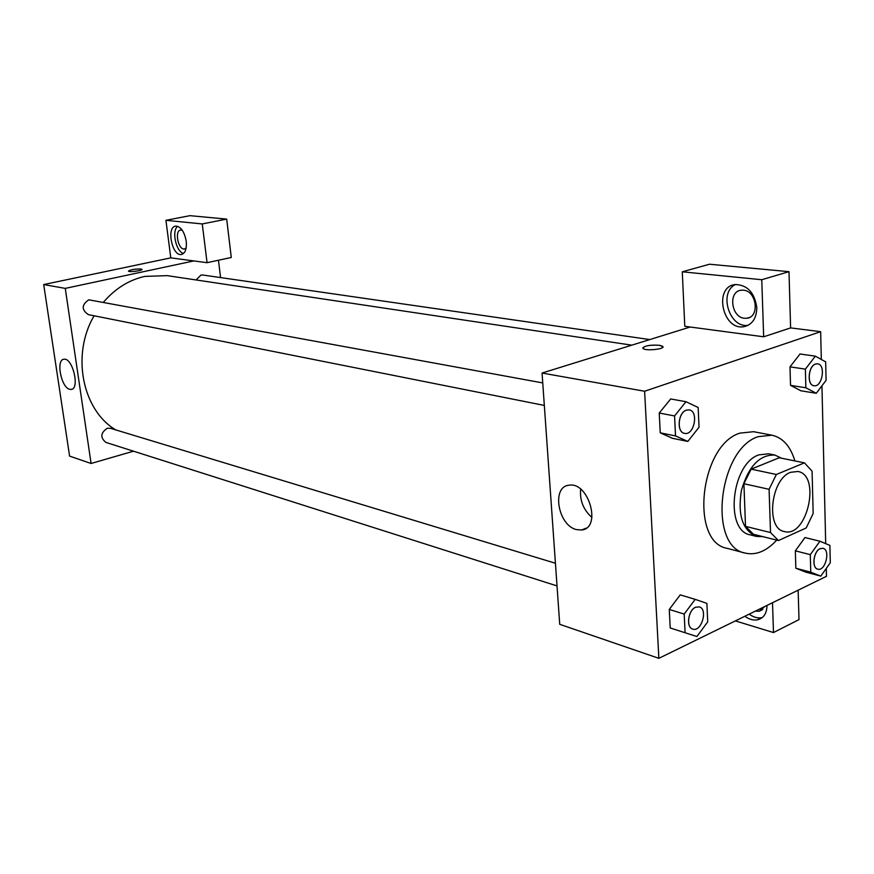 <?xml version="1.0" encoding="UTF-8"?>
<svg xmlns="http://www.w3.org/2000/svg" width="874" height="874" viewBox="0 0 874 874"><rect width="100%" height="100%" fill="white"/><g stroke="black" fill="none" stroke-linecap="round" stroke-linejoin="round"><path stroke-width="1.31" d="M790.631 472.299L797.875 471.479C821.374 475.052 807.041 538.406 784.295 531.523C765.482 528.694 770.682 479.05 790.631 472.299M769.087 489.309L770.518 532.55L778.461 540.547L806.21 527.94L813.17 513.475L812.077 471.195L804.451 462.849L776.352 474.495L769.087 489.309L743.916 483.726L745.511 526.366L770.518 532.55M804.451 462.849L779.247 457.757L751.148 469.13L776.352 474.495M778.461 540.547L753.497 534.287L745.511 526.366M743.916 483.726L751.148 469.13M781.585 458.227L774.845 455.059C759.681 454.513 748.548 466.246 741.447 490.27C737.525 515.005 742.518 530.387 756.436 536.418L762.936 536.647M756.436 536.418L750.307 534.877C724.415 530.857 731.418 463.646 758.872 454.862L768.65 453.814L774.845 455.059M776.724 540.11C766.553 551.177 756.076 555.514 745.282 553.111C707.743 547.058 718.264 448.93 758.239 436.661L771.961 435.197C782.864 437.71 790.5 446.286 794.87 460.915M745.282 553.111L727.212 548.359C689.63 542.251 699.899 445.183 739.874 433.133L753.606 431.701L771.961 435.197M800.027 354.003L789.998 366.851L790.533 385.358L800.955 390.831M670.708 398.97L659.225 413.031L660.241 432.827L672.532 438.344M804.976 537.565L795.34 550.838L795.843 568.242L795.34 550.838L804.965 537.543L819.932 541.235L810.285 554.64L810.755 572.175L820.795 576.119L830.3 562.747L829.896 545.398L819.932 541.235M821.32 359.465L820.653 331.683L644.608 391.246L658.865 658.33L826.476 576.327L826.291 568.395M825.701 543.639L821.942 385.795M680.835 595.063L680.234 594.855L669.266 609.44L670.216 627.958L685.096 632.754L696.906 636.512L707.721 621.851L706.891 603.377L695.18 599.356L684.189 614.072L685.096 632.754M690.176 327.018L763.668 336.796L761.767 279.724L682.277 271.803L684.79 326.297L690.176 327.018L542.055 373.045L559.721 624.309L658.865 658.33M766.99 605.431C766.848 613.482 763.636 618.289 757.365 619.852C753.246 620.529 749.073 619.327 744.845 616.257M735.351 620.901L773.49 632.547L772.507 602.732M749.16 614.149C753.388 617.208 757.561 618.399 761.669 617.721L762.237 617.601M764.881 606.458L759.266 611.243L755.442 611.079M773.49 632.547L799 619.611L798.148 590.179M576.523 529.622C558.016 525.569 551.276 486.599 568.941 485.234C588.748 481.257 602.033 528.366 581.581 530.005L576.523 529.622M542.055 373.045L644.608 391.246M580.653 489.178C579.648 500.431 583.417 509.848 591.938 517.452M662.973 346.836L659.509 345.296L662.678 346.322C666.272 349.01 645.591 351.282 643.035 348.486C643.777 345.864 649.273 344.804 659.509 345.285C650.66 344.727 645.078 345.623 642.751 347.983M763.668 336.796L790.609 327.903L820.653 331.683M756.808 307.703C756.545 318.398 752.252 324.724 743.905 326.679C722.547 330.82 713.315 286.748 735.154 284.542C747.368 284.848 754.59 292.572 756.808 307.703M735.635 284.476C718.199 292.124 729.484 328.722 748.22 325.259M744.397 318.278C731.134 317.349 728.009 291.413 741.076 290.223L743.381 290.19C756.742 290.867 759.976 317.131 746.899 318.245L744.397 318.278M790.609 327.903L788.993 271.672L709.47 264.232L682.277 271.803M761.767 279.724L788.993 271.672M103.602 302.065C115.302 288.486 129.024 279.942 144.756 276.403L167.207 275.638L631.782 345.164M115.761 429.899C82.32 410.212 71.1 354.647 94.108 315.787M542.754 382.932L88.744 299.815C81.522 304.851 81.391 309.789 88.372 314.64L544.327 405.438M196.082 279.964L200.933 275.081L202.79 275.015L649.775 339.571M557.022 585.919L105.929 442.419C100.084 437.634 100.521 432.914 107.24 428.282L110.474 428.293L555.427 563.249M218.456 260.233L220.576 277.582M193.842 260.933L207.062 262.692L202.265 223.941L165.929 220.314L170.791 257.863L193.842 260.933L65.266 288.387L91.093 463.482L133.514 451.192M202.265 223.941L226.683 219.101L189.953 215.67L165.929 220.314M226.683 219.101L231.282 257.48L207.062 262.692M186.14 248.019L184.425 248.948C178.187 250.215 174.287 230.419 180.721 230.037L182.305 230.299M177.651 226.3C171.468 230.856 176.002 251.734 183.529 253.482M186.228 241.224C186.872 248.959 185.244 253.384 181.344 254.509C172.014 256.388 166.136 226.672 175.772 226.093C180.907 226.617 184.392 231.665 186.228 241.224M170.791 257.863L43.7 284.563L69.592 456.108L91.093 463.482M69.712 389.301C61.136 387.652 55.707 359.52 63.955 359.247C72.64 357.379 80.146 389.105 71.122 389.422L69.712 389.301M43.7 284.563L65.266 288.387M141.981 269.421L141.02 269.006L141.927 269.312C143.358 270.503 129.297 272.448 128.533 271.159C130.445 269.662 134.607 268.952 141.02 269.006C135.055 268.908 130.871 269.596 128.489 271.06M687.827 441.425L699.036 427.233L698.162 407.492L685.97 401.712L674.564 415.937L675.536 435.918L687.827 441.425L672.543 438.322L660.241 432.827L675.536 435.918M686.363 410.146L689.193 409.895C699.025 411.151 694.153 435.831 684.571 433.362L684.517 433.351C676.389 432.379 677.951 412.539 686.363 410.146M670.609 398.948L685.97 401.712M660.241 432.827L659.225 413.031L674.564 415.937M684.517 433.351L684.571 433.362C676.443 432.39 678.006 412.55 686.418 410.157L689.193 409.895M695.551 607.244L699.309 606.884C708.279 609.036 701.418 632.405 692.765 629.105L692.721 629.094C685.828 627.499 688.046 610.238 695.551 607.244M680.234 594.877L695.18 599.356M670.216 627.958L669.266 609.44L684.189 614.072M692.721 629.094L692.765 629.105C685.871 627.521 688.1 610.249 695.595 607.266L699.309 606.884M816.272 393.278L826.094 380.332L825.668 361.869L815.355 356.155L805.369 369.134L805.872 387.794L816.272 393.278L800.966 390.809L790.533 385.358L805.872 387.794M815.54 364.032L817.616 363.813C826.127 364.534 822.259 387.543 813.978 385.718L813.923 385.707C806.713 385.183 808.122 366.119 815.54 364.032M799.961 353.992L815.355 356.155M790.533 385.358L789.998 366.851L805.369 369.134M813.923 385.707L813.978 385.718C806.768 385.194 808.177 366.119 815.595 364.043L817.594 363.813M817.78 569.16L817.736 569.149C811.476 568.078 813.41 551.276 820.118 548.643L822.958 548.304C830.813 549.746 825.384 571.651 817.78 569.16C811.52 568.1 813.465 551.286 820.162 548.654L822.958 548.304M810.755 572.175L795.843 568.242L805.915 572.175L820.795 576.119M795.34 550.838L810.285 554.64M757.365 619.852L761.669 617.721M762.773 609.517L759.266 611.243M581.581 530.005L586.246 528.125M743.905 326.679L747.991 325.379M749.575 317.404L746.899 318.245M181.344 254.509L181.934 254.389M71.122 389.422L71.865 389.225"/></g></svg>
